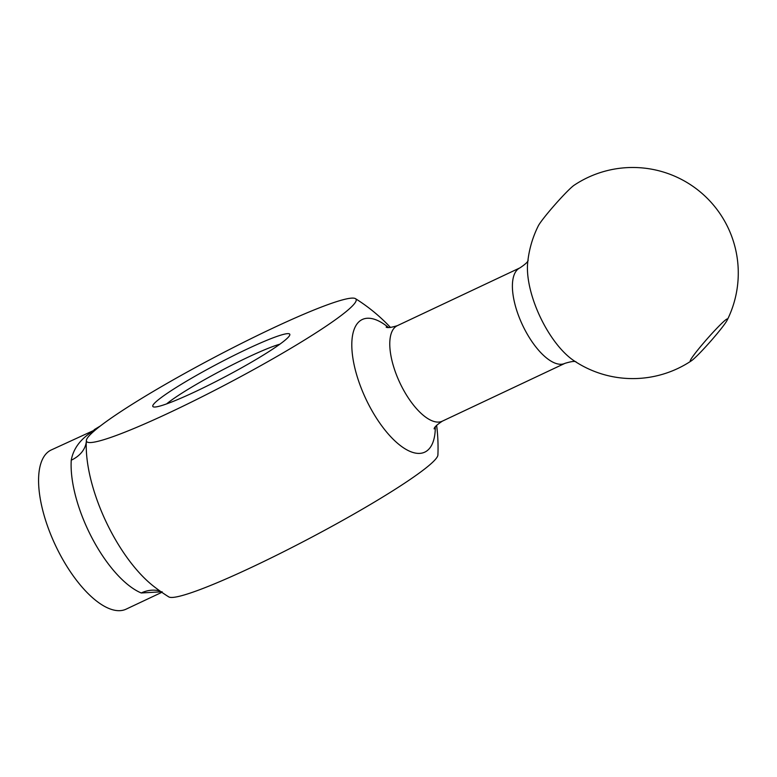 <?xml version="1.0" encoding="UTF-8"?>
<svg xmlns="http://www.w3.org/2000/svg" width="777" height="777" viewBox="0 0 777 777"><rect width="100%" height="100%" fill="white"/><g stroke="black" fill="none" stroke-linecap="round" stroke-linejoin="round"><path stroke-width="1.17" d="M195.707 391.482A77.409 7.469 152.2 0 1 153.487 406.905A77.409 7.469 152.2 0 1 178.827 385.839A77.409 7.469 152.2 0 1 246.892 349.174A77.409 7.469 152.2 0 1 289.792 335.033A77.409 7.469 152.2 0 1 195.707 391.482M279.914 344.162A70.367 6.789 -27.8 0 0 247.834 357.294A70.367 6.789 -27.8 0 0 166.589 403.914M727.194 320.124A105.555 105.555 0 0 0 574.077 185.276A28.147 2.098 131.4 0 0 572.775 186.266A28.147 2.098 131.4 0 0 553.496 206.342A28.147 2.098 131.4 0 0 538.257 225.961A105.555 105.555 0 0 0 527.661 262.888A65.977 27.574 64.8 0 0 543.21 322.999A65.977 27.574 64.8 0 0 573.717 360.557A105.555 105.555 0 0 0 691.375 360.81A28.147 2.098 -48.6 0 1 690.258 361.218A28.147 2.098 -48.6 0 1 703.292 343.327A28.147 2.098 -48.6 0 1 725.048 320.367A28.147 2.098 -48.6 0 1 727.466 318.968A28.147 2.098 -48.6 0 1 727.194 320.124A28.147 2.098 -48.6 0 1 711.955 339.743A28.147 2.098 -48.6 0 1 692.676 359.819A28.147 2.098 -48.6 0 1 691.375 360.81M435.324 426.845A73.3 30.633 -115.2 0 1 427.573 450.349A73.3 30.633 -115.2 0 1 369.318 405.847A73.3 30.633 -115.2 0 1 359.518 321.27A73.3 30.633 -115.2 0 1 388.471 327.486M161.839 592.317L126.175 609.129A87.966 36.762 -115.2 0 1 59.576 553.612A87.966 36.762 -115.2 0 1 51.146 450.009L96.105 429.36A152.36 14.705 152.2 0 1 100.495 425.864A152.36 14.705 152.2 0 1 121.358 411.247A152.36 14.705 152.2 0 1 271.668 328.69A152.36 14.705 152.2 0 1 355.477 298.659A152.36 14.705 152.2 0 1 346.493 311.295A152.36 14.705 152.2 0 1 170.93 411.965A152.36 14.705 152.2 0 1 86.354 440.549A152.36 14.705 152.2 0 1 86.402 440.141A152.36 14.705 152.2 0 1 90.87 434.013A152.36 14.705 152.2 0 1 96.105 429.36C81.808 437.296 73.524 447.581 71.251 460.207A35.188 25.495 3.7 0 0 86.315 441.569M436.616 425.281A175.923 175.923 0 0 1 437.907 455.001A152.36 14.705 152.2 0 1 428.156 466.19A152.36 14.705 152.2 0 1 284.421 551.32A152.36 14.705 152.2 0 1 168.794 596.901A175.923 175.923 0 0 1 153.467 586.14A102.622 42.89 64.8 0 1 86.257 443.58L86.257 443.58A175.923 175.923 0 0 1 86.354 440.54M162.131 591.763L141.249 592.977A87.966 36.762 -115.2 0 1 92.152 538.247A87.966 36.762 -115.2 0 1 71.251 460.207M160.052 591.054A35.188 28.992 -67.2 0 0 141.249 592.977M576.136 361.956C575.019 360.955 571.289 361.422 564.957 363.345A52.778 22.057 -115.2 0 1 524.999 330.031A52.778 22.057 -115.2 0 1 519.939 267.871L397.319 325.68A52.778 22.057 64.8 0 0 402.379 387.849A52.778 22.057 64.8 0 0 442.336 421.163C436.82 424.825 434.09 427.399 434.149 428.894M390.501 327.476A175.923 175.923 0 0 0 355.477 298.659M564.957 363.345L442.336 421.163M100.495 425.874L94.143 429.73M397.319 325.68C390.986 327.612 387.257 328.079 386.14 327.078M519.939 267.871C525.456 264.209 528.185 261.626 528.127 260.13"/></g></svg>
